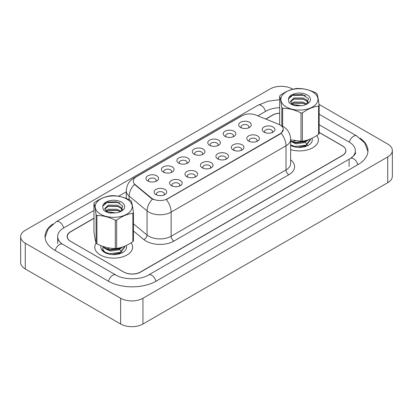 <?xml version="1.0" encoding="UTF-8"?>
<svg xmlns="http://www.w3.org/2000/svg" width="413" height="413" viewBox="0 0 413 413"><rect width="100%" height="100%" fill="white"/><g stroke="black" fill="none" stroke-linecap="round" stroke-linejoin="round"><path stroke-width="0.62" d="M225.07 136.367L225.07 136.367A6.309 3.645 180 0 1 225.07 131.215A6.309 3.645 180 0 1 233.995 131.215A6.309 3.645 180 0 1 233.995 136.367A6.309 3.645 180 0 1 225.07 136.367M232.958 136.853A3.944 2.277 0 0 0 233.479 135.727A3.944 2.277 0 0 0 232.323 134.117A3.944 2.277 0 0 0 228.022 133.621A3.944 2.277 0 0 0 225.591 135.727A3.944 2.277 0 0 0 226.107 136.853M209.623 145.288L209.623 145.288A6.309 3.645 180 0 1 209.623 140.136A6.309 3.645 180 0 1 218.544 140.136A6.309 3.645 180 0 1 218.549 145.288A6.309 3.645 180 0 1 209.623 145.288M217.512 145.774A3.944 2.277 0 0 0 218.028 144.643A3.944 2.277 0 0 0 216.871 143.032A3.944 2.277 0 0 0 212.576 142.542A3.944 2.277 0 0 0 210.14 144.643A3.944 2.277 0 0 0 210.656 145.774M194.172 154.209L194.172 154.209A6.309 3.645 180 0 1 194.172 149.057A6.309 3.645 180 0 1 203.098 149.057A6.309 3.645 180 0 1 203.098 154.209A6.309 3.645 180 0 1 194.172 154.209M202.065 154.689A3.944 2.277 0 0 0 202.582 153.564A3.944 2.277 0 0 0 201.425 151.953A3.944 2.277 0 0 0 197.125 151.457A3.944 2.277 0 0 0 194.693 153.564A3.944 2.277 0 0 0 195.21 154.689M178.726 163.125L178.726 163.125A6.309 3.645 180 0 1 178.726 157.972A6.309 3.645 180 0 1 187.652 157.972A6.309 3.645 180 0 1 187.652 163.125A6.309 3.645 180 0 1 178.726 163.125M186.614 163.61A3.944 2.277 0 0 0 187.13 162.485A3.944 2.277 0 0 0 185.974 160.874A3.944 2.277 0 0 0 181.679 160.378A3.944 2.277 0 0 0 179.242 162.485A3.944 2.277 0 0 0 179.758 163.61M163.28 172.045A6.309 3.645 180 0 1 163.274 172.045A6.309 3.645 180 0 1 163.28 166.893A6.309 3.645 180 0 1 172.2 166.893A6.309 3.645 180 0 1 172.2 172.045A6.309 3.645 180 0 1 163.28 172.045M171.168 172.531A3.944 2.277 0 0 0 171.684 171.4A3.944 2.277 0 0 0 170.528 169.789A3.944 2.277 0 0 0 166.227 169.299A3.944 2.277 0 0 0 163.796 171.4A3.944 2.277 0 0 0 164.312 172.531M147.828 180.966L147.828 180.966A6.309 3.645 180 0 1 147.828 175.814A6.309 3.645 180 0 1 156.754 175.814A6.309 3.645 180 0 1 156.754 180.966A6.309 3.645 180 0 1 147.828 180.966M155.716 181.446A3.944 2.277 0 0 0 156.233 180.321A3.944 2.277 0 0 0 155.076 178.71A3.944 2.277 0 0 0 150.781 178.22A3.944 2.277 0 0 0 148.344 180.321A3.944 2.277 0 0 0 148.866 181.446M240.521 127.452L240.521 127.452A6.309 3.645 180 0 1 240.521 122.3A6.309 3.645 180 0 1 249.442 122.3A6.309 3.645 180 0 1 249.442 127.452A6.309 3.645 180 0 1 240.521 127.452M248.409 127.932A3.944 2.277 0 0 0 248.925 126.806A3.944 2.277 0 0 0 247.769 125.196A3.944 2.277 0 0 0 243.474 124.7A3.944 2.277 0 0 0 241.037 126.806A3.944 2.277 0 0 0 241.553 127.932M248.636 141.055L248.636 141.055A6.309 3.645 180 0 1 248.636 135.903A6.309 3.645 180 0 1 257.557 135.903A6.309 3.645 180 0 1 257.557 141.055A6.309 3.645 180 0 1 248.636 141.055M256.525 141.535A3.944 2.277 0 0 0 257.041 140.41A3.944 2.277 0 0 0 255.884 138.799A3.944 2.277 0 0 0 251.589 138.309A3.944 2.277 0 0 0 249.153 140.41A3.944 2.277 0 0 0 249.669 141.535M233.185 149.971L233.185 149.971A6.309 3.645 180 0 1 233.185 144.824A6.309 3.645 180 0 1 242.111 144.824A6.309 3.645 180 0 1 242.111 149.971A6.309 3.645 180 0 1 233.185 149.971M241.073 150.456A3.944 2.277 0 0 0 241.59 149.33A3.944 2.277 0 0 0 240.438 147.72A3.944 2.277 0 0 0 236.138 147.224A3.944 2.277 0 0 0 233.706 149.33A3.944 2.277 0 0 0 234.223 150.456M217.739 158.891L217.739 158.891A6.309 3.645 180 0 1 217.739 153.739A6.309 3.645 180 0 1 226.66 153.739A6.309 3.645 180 0 1 226.66 158.891A6.309 3.645 180 0 1 217.739 158.891M225.627 159.377A3.944 2.277 0 0 0 226.143 158.246A3.944 2.277 0 0 0 224.987 156.641A3.944 2.277 0 0 0 220.692 156.145A3.944 2.277 0 0 0 218.255 158.246A3.944 2.277 0 0 0 218.771 159.377M202.287 167.812L202.287 167.812A6.309 3.645 180 0 1 202.287 162.66A6.309 3.645 180 0 1 211.213 162.66A6.309 3.645 180 0 1 211.213 167.812A6.309 3.645 180 0 1 202.287 167.812M210.176 168.292A3.944 2.277 0 0 0 210.697 167.167A3.944 2.277 0 0 0 209.541 165.556A3.944 2.277 0 0 0 205.24 165.066A3.944 2.277 0 0 0 202.809 167.167A3.944 2.277 0 0 0 203.325 168.292M186.841 176.733L186.841 176.733A6.309 3.645 180 0 1 186.841 171.581A6.309 3.645 180 0 1 195.762 171.581A6.309 3.645 180 0 1 195.762 176.733A6.309 3.645 180 0 1 186.841 176.733M194.73 177.213A3.944 2.277 0 0 0 195.246 176.088A3.944 2.277 0 0 0 194.089 174.477A3.944 2.277 0 0 0 189.794 173.981A3.944 2.277 0 0 0 187.357 176.088A3.944 2.277 0 0 0 187.874 177.213M171.39 185.649L171.39 185.649A6.309 3.645 180 0 1 171.39 180.496A6.309 3.645 180 0 1 180.316 180.496A6.309 3.645 180 0 1 180.316 185.649A6.309 3.645 180 0 1 171.39 185.649M179.278 186.134A3.944 2.277 0 0 0 179.8 185.009A3.944 2.277 0 0 0 178.643 183.398A3.944 2.277 0 0 0 174.343 182.902A3.944 2.277 0 0 0 171.911 185.009A3.944 2.277 0 0 0 172.428 186.134M155.944 194.569L155.944 194.569A6.309 3.645 180 0 1 155.944 189.417A6.309 3.645 180 0 1 164.864 189.417A6.309 3.645 180 0 1 164.864 194.569A6.309 3.645 180 0 1 155.944 194.569M163.832 195.055A3.944 2.277 0 0 0 164.348 193.924A3.944 2.277 0 0 0 163.192 192.313A3.944 2.277 0 0 0 158.897 191.823A3.944 2.277 0 0 0 156.46 193.924A3.944 2.277 0 0 0 156.976 195.055M264.083 132.134L264.083 132.134A6.309 3.645 180 0 1 264.083 126.982A6.309 3.645 180 0 1 273.008 126.982A6.309 3.645 180 0 1 273.008 132.134A6.309 3.645 180 0 1 264.083 132.134M271.971 132.619A3.944 2.277 0 0 0 272.487 131.489A3.944 2.277 0 0 0 271.336 129.883A3.944 2.277 0 0 0 267.035 129.388A3.944 2.277 0 0 0 264.604 131.489A3.944 2.277 0 0 0 265.12 132.619M278.754 124.313A10.65 6.149 180 0 1 280.174 125.005A10.65 6.149 180 0 1 283.292 129.352A10.65 6.149 180 0 1 280.174 133.698L167.518 198.741A10.65 6.149 180 0 1 151.266 197.92L135.185 184.663A10.65 6.149 180 0 1 133.26 181.137A10.65 6.149 180 0 1 136.378 176.79L242.152 115.717A10.65 6.149 180 0 1 255.792 115.031L278.754 124.313M133.44 212.535C132.723 207.114 132.01 203.273 131.298 201.007A21.295 12.297 0 0 0 130.895 200.677A21.295 12.297 0 0 0 130.477 200.357C124.328 197.228 118.211 195.664 112.114 195.669A21.295 12.297 0 0 0 110.725 195.757C105.31 196.48 99.905 198.756 94.515 202.587A21.295 12.297 0 0 0 93.947 203.325L93.947 231.636C94.66 237.021 95.377 240.862 96.095 243.159A18.931 10.929 0 0 0 94.768 247.201A18.931 10.929 0 0 0 100.313 254.929A18.931 10.929 0 0 0 120.942 257.299A18.931 10.929 0 0 0 132.625 247.201A18.931 10.929 0 0 0 131.035 242.813A18.931 10.929 0 0 1 132.625 247.201A18.931 10.929 0 0 1 120.942 257.299A18.931 10.929 0 0 1 100.313 254.929A18.931 10.929 0 0 1 94.768 247.201A18.931 10.929 0 0 1 96.105 243.164A21.295 12.297 0 0 0 96.497 243.489A21.295 12.297 0 0 0 96.916 243.809C103.013 246.928 109.13 248.487 115.279 248.502A21.295 12.297 0 0 0 116.662 248.414C122.057 247.702 127.462 245.42 132.878 241.579A21.295 12.297 0 0 0 133.44 240.841L133.44 212.535A21.295 12.297 0 0 1 132.878 213.268C127.462 213.996 122.057 216.273 116.662 220.103L116.662 248.414M283.292 129.352L281.207 133.265L280.174 134.013L166.315 199.593A13.805 7.971 60 0 1 171.142 212.101A15.777 9.107 180 0 1 148.83 212.101A15.777 9.107 180 0 1 147.064 210.888L129.15 196.113A15.777 9.107 180 0 1 126.295 190.889L126.295 198.472M153.657 199.593L151.266 198.385L134.468 184.399A13.805 9.231 129.5 0 0 129.15 196.113L129.15 199.716M290.649 149.661A18.931 10.929 0 0 0 318.346 139.976A18.931 10.929 0 0 0 316.756 135.593A18.931 10.929 0 0 1 318.346 139.976A18.931 10.929 0 0 1 290.649 149.661M93.947 218.353L70.752 231.745A11.832 6.83 0 0 0 67.288 236.572A11.832 6.83 0 0 0 70.752 241.404L123.735 271.991A11.832 6.83 0 0 0 140.466 271.991L342.362 155.433A11.832 6.83 0 0 0 345.826 150.6A11.832 6.83 0 0 0 342.362 145.774L319.161 132.377M279.668 113.224A11.832 6.83 0 0 0 272.647 115.181L265.858 119.099M297.262 147.296L300.266 147.384M290.737 145.448L291.196 145.727M290.649 145.407A12.86 7.424 0 0 0 308.506 145.226A12.86 7.424 0 0 0 311.944 138.303M284.443 105.713A18.533 10.702 0 0 0 310.344 108.046A18.533 10.702 0 0 0 314.386 93.095A18.533 10.702 0 0 0 288.486 90.762A18.533 10.702 0 0 0 284.443 105.713M281.816 125.872L281.816 107.628A21.295 12.297 0 0 0 282.218 107.953A21.295 12.297 0 0 0 282.637 108.278L282.637 126.28M290.649 139.795L300.994 141.277L300.994 112.966C294.903 109.853 288.78 108.289 282.637 108.278M300.994 112.966A21.295 12.297 0 0 0 302.383 112.878L302.383 141.189C307.773 140.477 313.178 138.2 318.599 134.354A21.295 12.297 0 0 0 319.161 133.616L319.161 105.31A21.295 12.297 0 0 1 318.599 106.048C313.178 106.771 307.773 109.047 302.383 112.878M281.816 107.628C281.103 102.243 280.386 98.402 279.668 96.1A21.295 12.297 0 0 1 280.231 95.367C285.626 91.531 291.031 89.254 296.446 88.532A21.295 12.297 0 0 1 297.835 88.444C303.927 88.444 310.049 90.003 316.193 93.132A21.295 12.297 0 0 1 316.616 93.457A21.295 12.297 0 0 1 317.019 93.782C317.731 96.053 318.444 99.894 319.161 105.31M300.994 141.277A21.295 12.297 0 0 0 302.383 141.189M301.087 105.702L295.863 105.635M306.689 104.133L303.065 102.109L294.097 101.985L291.371 103.534M305.919 104.541L303.065 103.131L294.097 103.007L291.986 104.045M308.274 102.45L306.699 100.054L303.065 98.02L294.097 97.896L290.401 101.484L292.44 104.339A9.014 5.204 0 0 0 292.967 104.675M308.026 102.816L306.699 101.077L303.065 99.043L294.097 98.919L290.458 101.996M310.416 138.99L310.431 139.924L305.914 145.675L297.871 147.348M310.431 139.413L305.914 145.164L294.959 146.527L290.649 144.891M308.681 139.656L305.914 141.587L294.959 142.95L290.649 141.313M307.726 139.976L305.914 141.076L294.959 142.439L290.649 140.802M293.963 141.215L295.636 140.874M302.517 141.169L303.302 141.37M306.467 104.293L308.532 98.779L302.29 94.556L293.22 94.825L288.424 98.97L288.909 102.414C290.385 104.066 292.636 105.201 295.667 105.816L301.356 105.666A11.017 6.36 0 0 0 307.205 103.9A11.017 6.36 0 0 0 303.978 93.612A11.017 6.36 0 0 0 288.424 98.97M301.356 105.666L292.44 104.339M318.599 134.354L318.599 106.048M279.668 96.1L279.668 124.411M303.643 103.338L293.617 103.188M303.643 99.249L293.617 99.094M305.666 95.862L304.159 95.31L292.502 95.357L289.756 96.771M307.133 140.157L306.869 140.554M305.868 141.613L304.314 142.624L296.054 143.817L291.991 142.036M305.868 145.701L303.818 146.951M292.931 141.721L295.202 140.812M302.672 141.148L304.092 141.711M305.016 142.227L306.761 143.765M307.401 144.813L307.618 145.453M306.002 140.472L303.245 142.077M111.541 254.516L114.546 254.609M103.111 246.695L102.6 249.834L105.475 252.952M101.102 245.694A12.86 7.424 0 0 0 104.603 252.451A12.86 7.424 0 0 0 122.79 252.451A12.86 7.424 0 0 0 126.223 245.529M98.728 212.938A18.533 10.702 0 0 0 124.628 215.271A18.533 10.702 0 0 0 128.665 200.315A18.533 10.702 0 0 0 102.765 197.987A18.533 10.702 0 0 0 98.728 212.938M96.095 243.159L96.095 214.848A21.295 12.297 0 0 0 96.497 215.178A21.295 12.297 0 0 0 96.916 215.503L96.916 243.809M115.279 248.502L115.279 220.191C109.182 217.073 103.064 215.514 96.916 215.503M115.279 220.191A21.295 12.297 0 0 0 116.662 220.103M115.372 212.927L110.142 212.86M120.968 211.358L117.344 209.334L108.382 209.21L105.651 210.759M120.198 211.761L117.344 210.356L108.382 210.232L106.27 211.27M122.553 209.675L120.978 207.28L117.344 205.246L108.382 205.122L104.68 208.71L106.724 211.564A9.014 5.204 0 0 0 107.246 211.9M122.305 210.041L120.978 208.302L117.344 206.268L108.382 206.144L104.737 209.221M124.695 246.215L124.716 247.144L120.193 252.901L112.15 254.568M124.716 246.633L120.193 252.389L109.238 253.752L104.799 252.028L102.739 249.297L103.229 246.897M122.96 246.881L120.193 248.812L109.238 250.175L104.799 248.445L102.956 246.391M122.005 247.201L120.193 248.301L109.238 249.664L104.799 247.934L103.317 246.515M108.242 248.44L109.915 248.099M116.796 248.394L117.581 248.59M103.808 251.708L102.739 249.808L102.677 248.683M120.751 211.513L122.816 205.999L116.569 201.781L107.499 202.05L102.703 206.195L103.193 209.639C104.665 211.291 106.921 212.427 109.946 213.041L115.64 212.891A11.017 6.36 0 0 0 121.489 211.126A11.017 6.36 0 0 0 118.257 200.837A11.017 6.36 0 0 0 102.703 206.195M115.64 212.891L106.724 211.564M132.878 241.579L132.878 213.268M96.095 214.848C95.382 209.463 94.67 205.622 93.947 203.325M117.922 210.563L107.896 210.408M117.922 206.474L107.896 206.319M119.946 203.088L118.438 202.535L106.781 202.576L104.035 203.996M121.417 247.382L121.148 247.779M120.147 248.832L118.593 249.85L110.333 251.042L106.27 249.261M120.147 252.921L118.097 254.176M107.215 248.941L109.481 248.032M116.956 248.368L118.371 248.936M119.295 249.452L121.04 250.99M121.68 252.038L121.897 252.679M120.286 247.692L117.524 249.302M93.947 218.188L70.587 231.678A11.832 6.83 0 0 0 67.118 236.51A11.832 6.83 0 0 0 70.587 241.342L123.848 272.09A11.832 6.83 0 0 0 140.58 272.09L342.413 155.562A11.832 6.83 0 0 0 345.882 150.73A11.832 6.83 0 0 0 342.413 145.903L319.161 132.475M279.668 113.177A11.832 6.83 0 0 0 272.42 115.15L265.693 119.037M351.411 157.849A21.295 12.297 0 0 0 355.345 150.73A21.295 12.297 0 0 0 349.109 142.036L319.161 124.747M279.668 107.7A21.295 12.297 0 0 0 265.729 111.288L257.82 115.852M126.295 191.787L118.572 196.247M93.947 210.465L63.891 227.816A21.295 12.297 0 0 0 57.655 236.51A21.295 12.297 0 0 0 61.589 243.629M292.817 89.254L292.363 88.986A15.777 9.107 0 0 0 270.05 88.986L25.27 230.309A15.777 9.107 0 0 0 20.65 236.752A15.777 9.107 0 0 0 25.27 243.19L120.637 298.253A15.777 9.107 0 0 0 142.95 298.253L387.73 156.93A15.777 9.107 0 0 0 392.35 150.487A15.777 9.107 0 0 0 387.73 144.049L319.037 104.391M20.65 236.752L20.65 262.513A15.777 9.107 0 0 0 25.27 268.951L120.637 324.014A15.777 9.107 0 0 0 142.95 324.014L387.73 182.691A15.777 9.107 0 0 0 392.35 176.248L392.35 150.487M302.605 94.902L301.82 94.453M52.879 223.985A33.918 19.581 0 0 0 45.032 236.51A33.918 19.581 0 0 0 54.97 250.355L108.232 281.108A33.918 19.581 0 0 0 156.197 281.108L358.03 164.575A33.918 19.581 0 0 0 367.968 150.73A33.918 19.581 0 0 0 360.121 138.205M167.518 198.741L167.518 199.056M151.266 197.92L151.266 198.385M135.185 184.663L135.185 185.127M280.174 133.698L280.174 134.013M290.649 159.872A19.721 11.383 180 0 1 288.821 174.751L173.93 241.084A3.944 2.277 60 0 1 171.142 236.251L286.028 169.924A15.777 9.107 0 0 0 290.649 163.481L290.649 139.331A15.777 9.107 180 0 1 286.028 145.774A13.805 7.971 -120 0 0 281.207 133.265M173.93 241.084A19.721 11.383 180 0 1 146.042 241.084A19.721 11.383 180 0 1 143.832 239.561L133.44 230.996M152.443 199.118A13.805 9.231 129.5 0 0 147.064 210.888L147.064 235.038A15.777 9.107 0 0 0 148.83 236.251A15.777 9.107 0 0 0 171.142 236.251L171.142 212.101L286.028 145.774L286.028 169.924A3.944 2.277 60 0 0 288.821 174.751M290.649 139.331C290.385 133.657 287.892 129.408 283.173 126.574L281.181 125.604A13.805 6.463 112 0 0 280.995 125.531M135.206 177.595A13.805 7.971 -120 0 0 133.776 178.132C129.057 180.966 126.564 185.22 126.295 190.889M133.776 178.132L240.996 116.229A13.805 7.971 60 0 1 242.039 115.785M133.44 223.805L147.064 235.038A3.944 2.638 -50.5 0 1 143.832 239.561M155.954 281.243A6.309 3.645 -120 0 0 148.577 274.996C140.818 280.014 123.606 280.014 115.847 274.996L62.585 244.248L60.726 243.009L57.918 239.7L57.655 238.44M108.469 281.243A6.309 3.645 -60 0 1 112.692 275.311A6.309 3.645 -60 0 1 115.847 274.996M55.208 250.495A6.309 3.645 -60 0 1 59.431 244.558A6.309 3.645 -60 0 1 62.585 244.248M45.069 237.398L48.213 228.817L56.276 221.709A6.309 3.645 60 0 1 59.431 222.018A6.309 3.645 60 0 1 63.654 227.955M56.276 221.709L258.115 105.176A6.309 3.645 60 0 1 261.269 105.491A6.309 3.645 60 0 1 265.492 111.422M319.161 114.241L356.724 135.929A6.309 3.645 120 0 0 349.346 142.175M357.792 164.715A6.309 3.645 -120 0 0 350.415 158.468L148.577 274.996M142.95 324.014L142.95 298.253M120.637 324.014L120.637 298.253M25.27 268.951L25.27 243.19M387.73 182.691L387.73 156.93M349.109 166.506L349.109 159.423M240.996 116.229L243.525 115.051M345.826 150.6L345.826 151.39M67.288 236.572L67.288 237.656M367.931 151.617L364.787 143.037L356.724 135.929M355.345 152.66C356.223 153.3 354.581 155.236 350.415 158.468M258.115 105.176L268.135 101.206L279.668 99.678M57.655 243.593L57.655 236.51"/></g></svg>
